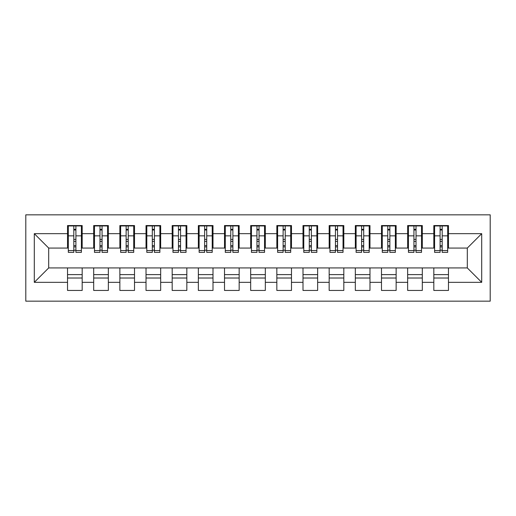 <?xml version="1.0" encoding="UTF-8"?>
<svg xmlns="http://www.w3.org/2000/svg" width="516" height="516" viewBox="0 0 516 516"><rect width="100%" height="100%" fill="white"/><g stroke="black" fill="none" stroke-linecap="round" stroke-linejoin="round"><path stroke-width="0.77" d="M25.8 301.17L490.2 301.17L490.2 214.83L25.8 214.83L25.8 301.17M440.096 241.385L442.193 241.385L440.096 241.385M448.469 274.615L433.821 274.615M433.821 278.014L448.469 278.014M413.935 241.385L416.025 241.385L413.935 241.385M422.307 274.615L407.653 274.615M407.653 278.014L422.307 278.014M387.768 241.385L389.864 241.385L387.768 241.385M396.14 274.615L381.492 274.615M381.492 278.014L396.14 278.014M361.606 241.385L363.703 241.385L361.606 241.385M369.978 274.615L355.33 274.615M355.33 278.014L369.978 278.014M335.445 241.385L337.535 241.385L335.445 241.385M343.817 274.615L329.163 274.615M329.163 278.014L343.817 278.014M309.278 241.385L311.374 241.385L309.278 241.385M317.65 274.615L303.002 274.615M303.002 278.014L317.65 278.014M283.116 241.385L285.213 241.385L283.116 241.385M291.488 274.615L276.84 274.615M276.84 278.014L291.488 278.014M256.955 241.385L259.045 241.385L256.955 241.385M265.327 274.615L250.673 274.615M250.673 278.014L265.327 278.014M230.787 241.385L232.884 241.385L230.787 241.385M239.16 274.615L224.512 274.615M224.512 278.014L239.16 278.014M204.626 241.385L206.722 241.385L204.626 241.385M212.998 274.615L198.35 274.615M198.35 278.014L212.998 278.014M178.465 241.385L180.555 241.385L178.465 241.385M186.837 274.615L172.183 274.615M172.183 278.014L186.837 278.014M152.297 241.385L154.394 241.385L152.297 241.385M160.669 274.615L146.022 274.615M146.022 278.014L160.669 278.014M126.136 241.385L128.232 241.385L126.136 241.385M134.508 274.615L119.86 274.615M119.86 278.014L134.508 278.014M99.975 241.385L102.065 241.385L99.975 241.385M108.347 274.615L93.693 274.615M93.693 278.014L108.347 278.014M68.318 248.061L48.691 248.061L34.301 233.671L34.301 282.329L67.532 282.329L67.532 290.444L82.179 290.444L82.179 282.329L93.693 282.329L93.693 290.444L108.347 290.444L108.347 282.329L119.86 282.329L119.86 290.444L134.508 290.444L134.508 282.329L146.022 282.329L146.022 290.444L160.669 290.444L160.669 282.329L172.183 282.329L172.183 290.444L186.837 290.444L186.837 282.329L198.35 282.329L198.35 290.444L212.998 290.444L212.998 282.329L224.512 282.329L224.512 290.444L239.16 290.444L239.16 282.329L250.673 282.329L250.673 290.444L265.327 290.444L265.327 282.329L276.84 282.329L276.84 290.444L291.488 290.444L291.488 282.329L303.002 282.329L303.002 290.444L317.65 290.444L317.65 282.329L329.163 282.329L329.163 290.444L343.817 290.444L343.817 282.329L355.33 282.329L355.33 290.444L369.978 290.444L369.978 282.329L381.492 282.329L381.492 290.444L396.14 290.444L396.14 282.329L407.653 282.329L407.653 290.444L422.307 290.444L422.307 282.329L433.821 282.329L433.821 290.444L448.469 290.444L448.469 267.939L467.309 267.939L467.309 248.061L447.682 248.061M34.301 233.671L67.532 233.671L67.532 248.061M467.309 248.061L481.699 233.671L448.469 233.671L448.469 225.556L433.821 225.556L433.821 233.671L422.307 233.671L422.307 225.556L407.653 225.556L407.653 233.671L396.14 233.671L396.14 225.556L381.492 225.556L381.492 233.671L369.978 233.671L369.978 225.556L355.33 225.556L355.33 233.671L343.817 233.671L343.817 225.556L329.163 225.556L329.163 233.671L317.65 233.671L317.65 225.556L303.002 225.556L303.002 233.671L291.488 233.671L291.488 225.556L276.84 225.556L276.84 233.671L265.327 233.671L265.327 225.556L250.673 225.556L250.673 233.671L239.16 233.671L239.16 225.556L224.512 225.556L224.512 233.671L212.998 233.671L212.998 225.556L198.35 225.556L198.35 233.671L186.837 233.671L186.837 225.556L172.183 225.556L172.183 233.671L160.669 233.671L160.669 225.556L146.022 225.556L146.022 233.671L134.508 233.671L134.508 225.556L119.86 225.556L119.86 233.671L108.347 233.671L108.347 225.556L93.693 225.556L93.693 233.671L82.179 233.671L82.179 225.556L67.532 225.556L67.532 233.671M481.699 233.671L481.699 282.329L448.469 282.329M422.307 282.329L422.307 267.939L448.469 267.939M433.821 282.329L433.821 267.939M448.469 233.671L448.469 248.061M396.14 282.329L396.14 267.939L422.307 267.939M407.653 282.329L407.653 267.939M433.821 233.671L433.821 248.061L421.52 248.061M422.307 233.671L422.307 248.061M369.978 282.329L369.978 267.939L396.14 267.939M381.492 282.329L381.492 267.939M407.653 233.671L407.653 248.061L395.359 248.061M396.14 233.671L396.14 248.061M343.817 282.329L343.817 267.939L369.978 267.939M355.33 282.329L355.33 267.939M381.492 233.671L381.492 248.061L369.192 248.061M369.978 233.671L369.978 248.061M317.65 282.329L317.65 267.939L343.817 267.939M329.163 282.329L329.163 267.939M355.33 233.671L355.33 248.061L343.03 248.061M343.817 233.671L343.817 248.061M291.488 282.329L291.488 267.939L317.65 267.939M303.002 282.329L303.002 267.939M329.163 233.671L329.163 248.061L316.869 248.061M317.65 233.671L317.65 248.061M265.327 282.329L265.327 267.939L291.488 267.939M276.84 282.329L276.84 267.939M303.002 233.671L303.002 248.061L290.702 248.061M291.488 233.671L291.488 248.061M239.16 282.329L239.16 267.939L265.327 267.939M250.673 282.329L250.673 267.939M276.84 233.671L276.84 248.061L264.54 248.061M265.327 233.671L265.327 248.061M212.998 282.329L212.998 267.939L239.16 267.939M224.512 282.329L224.512 267.939M250.673 233.671L250.673 248.061L238.379 248.061M239.16 233.671L239.16 248.061M186.837 282.329L186.837 267.939L212.998 267.939M198.35 282.329L198.35 267.939M224.512 233.671L224.512 248.061L212.211 248.061M212.998 233.671L212.998 248.061M160.669 282.329L160.669 267.939L186.837 267.939M172.183 282.329L172.183 267.939M198.35 233.671L198.35 248.061L186.05 248.061M186.837 233.671L186.837 248.061M134.508 282.329L134.508 267.939L160.669 267.939M146.022 282.329L146.022 267.939M172.183 233.671L172.183 248.061L159.889 248.061M160.669 233.671L160.669 248.061M108.347 282.329L108.347 267.939L134.508 267.939M119.86 282.329L119.86 267.939M146.022 233.671L146.022 248.061L133.721 248.061M134.508 233.671L134.508 248.061M82.179 282.329L82.179 267.939L108.347 267.939M93.693 282.329L93.693 267.939M119.86 233.671L119.86 248.061L107.56 248.061M108.347 233.671L108.347 248.061M73.807 241.385L75.904 241.385L73.807 241.385M82.179 274.615L67.532 274.615M67.532 278.014L82.179 278.014M34.301 282.329L48.691 267.939L82.179 267.939M67.532 282.329L67.532 267.939M93.693 233.671L93.693 248.061L81.399 248.061M82.179 233.671L82.179 248.061M48.691 248.061L48.691 267.939M434.601 248.061L433.821 248.061M408.44 248.061L407.653 248.061M382.279 248.061L381.492 248.061M356.111 248.061L355.33 248.061M329.95 248.061L329.163 248.061M303.789 248.061L303.002 248.061M277.621 248.061L276.84 248.061M251.46 248.061L250.673 248.061M225.299 248.061L224.512 248.061M199.131 248.061L198.35 248.061M172.97 248.061L172.183 248.061M146.808 248.061L146.022 248.061M120.641 248.061L119.86 248.061M94.48 248.061L93.693 248.061M481.699 282.329L467.309 267.939M68.318 225.821L81.399 225.821L68.318 225.821L68.318 252.376L73.807 252.376L73.807 225.918L81.399 225.956L81.399 252.376L75.904 252.376L75.904 225.956M73.807 229.323L75.904 229.323M73.807 250.176L75.904 250.176M75.904 246.893L73.807 246.893M73.807 245.603L75.904 245.603M82.179 237.986L81.399 237.986M82.179 241.385L81.399 241.385M68.318 237.986L67.532 237.986M68.318 241.385L67.532 241.385M94.48 225.821L107.56 225.821L94.48 225.821L94.48 252.376L99.975 252.376L99.975 225.918L107.56 225.956L107.56 252.376L102.065 252.376L102.065 225.956M99.975 229.323L102.065 229.323M99.975 250.176L102.065 250.176M102.065 246.893L99.975 246.893M99.975 245.603L102.065 245.603M108.347 237.986L107.56 237.986M108.347 241.385L107.56 241.385M94.48 237.986L93.693 237.986M94.48 241.385L93.693 241.385M120.641 225.821L133.721 225.821L120.641 225.821L120.641 252.376L126.136 252.376L126.136 225.918L133.721 225.956L133.721 252.376L128.232 252.376L128.232 225.956M126.136 229.323L128.232 229.323M126.136 250.176L128.232 250.176M128.232 246.893L126.136 246.893M126.136 245.603L128.232 245.603M134.508 237.986L133.721 237.986M134.508 241.385L133.721 241.385M120.641 237.986L119.86 237.986M120.641 241.385L119.86 241.385M146.808 225.821L159.889 225.821L146.808 225.821L146.808 252.376L152.297 252.376L152.297 225.918L159.889 225.956L159.889 252.376L154.394 252.376L154.394 225.956M152.297 229.323L154.394 229.323M152.297 250.176L154.394 250.176M154.394 246.893L152.297 246.893M152.297 245.603L154.394 245.603M160.669 237.986L159.889 237.986M160.669 241.385L159.889 241.385M146.808 237.986L146.022 237.986M146.808 241.385L146.022 241.385M172.97 225.821L186.05 225.821L172.97 225.821L172.97 252.376L178.465 252.376L178.465 225.918L186.05 225.956L186.05 252.376L180.555 252.376L180.555 225.956M178.465 229.323L180.555 229.323M178.465 250.176L180.555 250.176M180.555 246.893L178.465 246.893M178.465 245.603L180.555 245.603M186.837 237.986L186.05 237.986M186.837 241.385L186.05 241.385M172.97 237.986L172.183 237.986M172.97 241.385L172.183 241.385M199.131 225.821L212.211 225.821L199.131 225.821L199.131 252.376L204.626 252.376L204.626 225.918L212.211 225.956L212.211 252.376L206.722 252.376L206.722 225.956M204.626 229.323L206.722 229.323M204.626 250.176L206.722 250.176M206.722 246.893L204.626 246.893M204.626 245.603L206.722 245.603M212.998 237.986L212.211 237.986M212.998 241.385L212.211 241.385M199.131 237.986L198.35 237.986M199.131 241.385L198.35 241.385M225.299 225.821L238.379 225.821L225.299 225.821L225.299 252.376L230.787 252.376L230.787 225.918L238.379 225.956L238.379 252.376L232.884 252.376L232.884 225.956M230.787 229.323L232.884 229.323M230.787 250.176L232.884 250.176M232.884 246.893L230.787 246.893M230.787 245.603L232.884 245.603M239.16 237.986L238.379 237.986M239.16 241.385L238.379 241.385M225.299 237.986L224.512 237.986M225.299 241.385L224.512 241.385M251.46 225.821L264.54 225.821L251.46 225.821L251.46 252.376L256.955 252.376L256.955 225.918L264.54 225.956L264.54 252.376L259.045 252.376L259.045 225.956M256.955 229.323L259.045 229.323M256.955 250.176L259.045 250.176M259.045 246.893L256.955 246.893M256.955 245.603L259.045 245.603M265.327 237.986L264.54 237.986M265.327 241.385L264.54 241.385M251.46 237.986L250.673 237.986M251.46 241.385L250.673 241.385M277.621 225.821L290.702 225.821L277.621 225.821L277.621 252.376L283.116 252.376L283.116 225.918L290.702 225.956L290.702 252.376L285.213 252.376L285.213 225.956M283.116 229.323L285.213 229.323M283.116 250.176L285.213 250.176M285.213 246.893L283.116 246.893M283.116 245.603L285.213 245.603M291.488 237.986L290.702 237.986M291.488 241.385L290.702 241.385M277.621 237.986L276.84 237.986M277.621 241.385L276.84 241.385M303.789 225.821L316.869 225.821L303.789 225.821L303.789 252.376L309.278 252.376L309.278 225.918L316.869 225.956L316.869 252.376L311.374 252.376L311.374 225.956M309.278 229.323L311.374 229.323M309.278 250.176L311.374 250.176M311.374 246.893L309.278 246.893M309.278 245.603L311.374 245.603M317.65 237.986L316.869 237.986M317.65 241.385L316.869 241.385M303.789 237.986L303.002 237.986M303.789 241.385L303.002 241.385M329.95 225.821L343.03 225.821L329.95 225.821L329.95 252.376L335.445 252.376L335.445 225.918L343.03 225.956L343.03 252.376L337.535 252.376L337.535 225.956M335.445 229.323L337.535 229.323M335.445 250.176L337.535 250.176M337.535 246.893L335.445 246.893M335.445 245.603L337.535 245.603M343.817 237.986L343.03 237.986M343.817 241.385L343.03 241.385M329.95 237.986L329.163 237.986M329.95 241.385L329.163 241.385M356.111 225.821L369.192 225.821L356.111 225.821L356.111 252.376L361.606 252.376L361.606 225.918L369.192 225.956L369.192 252.376L363.703 252.376L363.703 225.956M361.606 229.323L363.703 229.323M361.606 250.176L363.703 250.176M363.703 246.893L361.606 246.893M361.606 245.603L363.703 245.603M369.978 237.986L369.192 237.986M369.978 241.385L369.192 241.385M356.111 237.986L355.33 237.986M356.111 241.385L355.33 241.385M382.279 225.821L395.359 225.821L382.279 225.821L382.279 252.376L387.768 252.376L387.768 225.918L395.359 225.956L395.359 252.376L389.864 252.376L389.864 225.956M387.768 229.323L389.864 229.323M387.768 250.176L389.864 250.176M389.864 246.893L387.768 246.893M387.768 245.603L389.864 245.603M396.14 237.986L395.359 237.986M396.14 241.385L395.359 241.385M382.279 237.986L381.492 237.986M382.279 241.385L381.492 241.385M408.44 225.821L421.52 225.821L408.44 225.821L408.44 252.376L413.935 252.376L413.935 225.918L421.52 225.956L421.52 252.376L416.025 252.376L416.025 225.956M413.935 229.323L416.025 229.323M413.935 250.176L416.025 250.176M416.025 246.893L413.935 246.893M413.935 245.603L416.025 245.603M422.307 237.986L421.52 237.986M422.307 241.385L421.52 241.385M408.44 237.986L407.653 237.986M408.44 241.385L407.653 241.385M434.601 225.821L447.682 225.821L434.601 225.821L434.601 252.376L440.096 252.376L440.096 225.918L447.682 225.956L447.682 252.376L442.193 252.376L442.193 225.956M440.096 229.323L442.193 229.323M440.096 250.176L442.193 250.176M442.193 246.893L440.096 246.893M440.096 245.603L442.193 245.603M448.469 237.986L447.682 237.986M448.469 241.385L447.682 241.385M434.601 237.986L433.821 237.986M434.601 241.385L433.821 241.385M68.318 225.956L73.807 225.956M75.904 250.576L81.399 250.576M75.904 235.851L81.399 235.851M68.318 250.576L73.807 250.576M68.318 235.851L73.807 235.851M73.807 239.392L75.904 239.392M73.807 230.007L75.904 230.007M94.48 225.956L99.975 225.956M102.065 250.576L107.56 250.576M102.065 235.851L107.56 235.851M94.48 250.576L99.975 250.576M94.48 235.851L99.975 235.851M99.975 239.392L102.065 239.392M99.975 230.007L102.065 230.007M120.641 225.956L126.136 225.956M128.232 250.576L133.721 250.576M128.232 235.851L133.721 235.851M120.641 250.576L126.136 250.576M120.641 235.851L126.136 235.851M126.136 239.392L128.232 239.392M126.136 230.007L128.232 230.007M146.808 225.956L152.297 225.956M154.394 250.576L159.889 250.576M154.394 235.851L159.889 235.851M146.808 250.576L152.297 250.576M146.808 235.851L152.297 235.851M152.297 239.392L154.394 239.392M152.297 230.007L154.394 230.007M172.97 225.956L178.465 225.956M180.555 250.576L186.05 250.576M180.555 235.851L186.05 235.851M172.97 250.576L178.465 250.576M172.97 235.851L178.465 235.851M178.465 239.392L180.555 239.392M178.465 230.007L180.555 230.007M199.131 225.956L204.626 225.956M206.722 250.576L212.211 250.576M206.722 235.851L212.211 235.851M199.131 250.576L204.626 250.576M199.131 235.851L204.626 235.851M204.626 239.392L206.722 239.392M204.626 230.007L206.722 230.007M225.299 225.956L230.787 225.956M232.884 250.576L238.379 250.576M232.884 235.851L238.379 235.851M225.299 250.576L230.787 250.576M225.299 235.851L230.787 235.851M230.787 239.392L232.884 239.392M230.787 230.007L232.884 230.007M251.46 225.956L256.955 225.956M259.045 250.576L264.54 250.576M259.045 235.851L264.54 235.851M251.46 250.576L256.955 250.576M251.46 235.851L256.955 235.851M256.955 239.392L259.045 239.392M256.955 230.007L259.045 230.007M277.621 225.956L283.116 225.956M285.213 250.576L290.702 250.576M285.213 235.851L290.702 235.851M277.621 250.576L283.116 250.576M277.621 235.851L283.116 235.851M283.116 239.392L285.213 239.392M283.116 230.007L285.213 230.007M303.789 225.956L309.278 225.956M311.374 250.576L316.869 250.576M311.374 235.851L316.869 235.851M303.789 250.576L309.278 250.576M303.789 235.851L309.278 235.851M309.278 239.392L311.374 239.392M309.278 230.007L311.374 230.007M329.95 225.956L335.445 225.956M337.535 250.576L343.03 250.576M337.535 235.851L343.03 235.851M329.95 250.576L335.445 250.576M329.95 235.851L335.445 235.851M335.445 239.392L337.535 239.392M335.445 230.007L337.535 230.007M356.111 225.956L361.606 225.956M363.703 250.576L369.192 250.576M363.703 235.851L369.192 235.851M356.111 250.576L361.606 250.576M356.111 235.851L361.606 235.851M361.606 239.392L363.703 239.392M361.606 230.007L363.703 230.007M382.279 225.956L387.768 225.956M389.864 250.576L395.359 250.576M389.864 235.851L395.359 235.851M382.279 250.576L387.768 250.576M382.279 235.851L387.768 235.851M387.768 239.392L389.864 239.392M387.768 230.007L389.864 230.007M408.44 225.956L413.935 225.956M416.025 250.576L421.52 250.576M416.025 235.851L421.52 235.851M408.44 250.576L413.935 250.576M408.44 235.851L413.935 235.851M413.935 239.392L416.025 239.392M413.935 230.007L416.025 230.007M434.601 225.956L440.096 225.956M442.193 250.576L447.682 250.576M442.193 235.851L447.682 235.851M434.601 250.576L440.096 250.576M434.601 235.851L440.096 235.851M440.096 239.392L442.193 239.392M440.096 230.007L442.193 230.007"/></g></svg>
